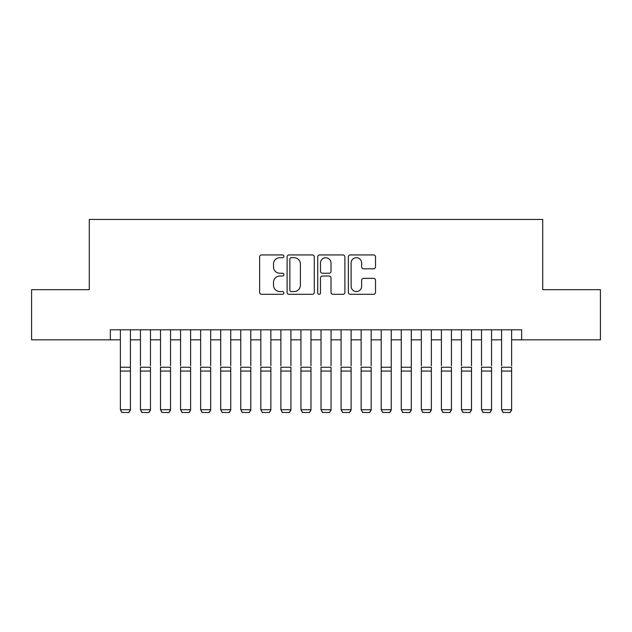 <?xml version="1.0" encoding="UTF-8"?>
<svg xmlns="http://www.w3.org/2000/svg" width="632" height="632" viewBox="0 0 632 632"><rect width="100%" height="100%" fill="white"/><g stroke="black" fill="none" stroke-linecap="round" stroke-linejoin="round"><path stroke-width="0.95" d="M283.902 256.308A1.383 1.383 0 0 0 282.52 254.933L261.593 254.933A1.967 1.967 0 0 0 259.626 256.9L259.626 292.347A1.967 1.967 0 0 0 261.593 294.315L282.52 294.315A1.383 1.383 0 0 0 283.902 292.94A1.383 1.383 0 0 0 282.52 291.557L279.81 291.557A6.304 6.304 0 0 1 273.514 285.261L273.514 282.307A6.304 6.304 0 0 1 279.81 276.002L282.52 276.002A1.383 1.383 0 0 0 283.902 274.62A1.383 1.383 0 0 0 282.52 273.245L279.81 273.245A6.304 6.304 0 0 1 273.514 266.941L273.514 263.986A6.304 6.304 0 0 1 279.81 257.69L282.52 257.69A1.383 1.383 0 0 0 283.902 256.308M373.552 268.813A1.967 1.967 0 0 0 375.527 266.846L375.527 256.9A1.967 1.967 0 0 0 373.552 254.933L350.318 254.933A1.967 1.967 0 0 0 348.351 256.9L348.351 292.347A1.967 1.967 0 0 0 350.318 294.315L373.552 294.315A1.967 1.967 0 0 0 375.527 292.347L375.527 280.332A1.967 1.967 0 0 0 373.552 278.364L363.613 278.364A1.967 1.967 0 0 0 361.638 280.332L361.638 286.288A5.269 5.269 0 0 1 356.369 291.557A5.269 5.269 0 0 1 351.108 286.288L351.108 262.952A5.269 5.269 0 0 1 356.369 257.69A5.269 5.269 0 0 1 361.638 262.952L361.638 266.846A1.967 1.967 0 0 0 363.613 268.813L373.552 268.813M110.347 339.826L31.6 339.826L31.6 289.669L89.286 289.669L89.286 219.446L542.714 219.446L542.714 289.669L600.4 289.669L600.4 339.826L521.653 339.826L521.653 329.801L110.347 329.801L110.347 339.826L120.38 339.826M314.278 256.9A1.967 1.967 0 0 0 312.311 254.933L289.069 254.933A1.967 1.967 0 0 0 287.102 256.9L287.102 292.347A1.967 1.967 0 0 0 289.069 294.315L312.311 294.315A1.967 1.967 0 0 0 314.278 292.347L314.278 256.9M319.689 254.933L342.931 254.933A1.967 1.967 0 0 1 344.898 256.9L344.898 292.347A1.967 1.967 0 0 1 342.931 294.315L332.985 294.315A1.967 1.967 0 0 1 331.018 292.347L331.018 277.969A1.967 1.967 0 0 0 329.051 276.002L322.446 276.002A1.967 1.967 0 0 0 320.479 277.969L320.479 292.94A1.383 1.383 0 0 1 319.105 294.315A1.383 1.383 0 0 1 317.722 292.94L317.722 256.9A1.967 1.967 0 0 1 319.689 254.933M130.413 339.826L140.446 339.826M150.479 339.826L160.504 339.826M170.537 339.826L180.57 339.826M190.603 339.826L200.636 339.826M210.669 339.826L220.702 339.826M230.727 339.826L240.76 339.826M250.793 339.826L260.826 339.826M270.859 339.826L280.892 339.826M290.918 339.826L300.95 339.826M310.983 339.826L321.017 339.826M331.05 339.826L341.083 339.826M351.108 339.826L361.141 339.826M371.174 339.826L381.207 339.826M391.24 339.826L401.273 339.826M411.298 339.826L421.331 339.826M431.364 339.826L441.397 339.826M451.43 339.826L461.463 339.826M471.496 339.826L481.521 339.826M491.554 339.826L501.587 339.826M511.62 339.826L521.653 339.826M291.233 257.69A1.383 1.383 0 0 0 289.859 259.065L289.859 290.183A1.383 1.383 0 0 0 291.233 291.557L294.093 291.557A6.304 6.304 0 0 0 300.39 285.261L300.39 263.986A6.304 6.304 0 0 0 294.093 257.69L291.233 257.69M331.018 263.054A5.269 5.269 0 0 0 325.749 257.785A5.269 5.269 0 0 0 320.479 263.054L320.479 271.278A1.967 1.967 0 0 0 322.446 273.245L329.051 273.245A1.967 1.967 0 0 0 331.018 271.278L331.018 263.054M130.413 329.801L130.413 410.057L128.904 412.554L121.889 412.404L128.904 412.554M121.889 412.554L120.38 409.694L130.413 409.694L128.904 412.404M120.38 329.801L120.38 409.694L121.889 412.404M140.446 329.801L140.446 365.707M150.479 329.801L150.479 365.707M160.504 329.801L160.504 365.707M170.537 329.801L170.537 365.707M180.57 329.801L180.57 365.707M190.603 329.801L190.603 365.707M200.636 329.801L200.636 365.707M210.669 329.801L210.669 365.707M150.479 371.047L140.446 371.047L140.446 367.247L150.479 367.247L150.479 410.057L148.97 412.554L141.947 412.404L148.97 412.554M141.947 412.554L140.446 409.694L150.479 409.694L148.97 412.404M140.446 371.047L140.446 409.694L141.947 412.404M170.537 371.047L160.504 371.047L160.504 367.247L170.537 367.247L170.537 410.057L169.036 412.554L162.013 412.404L169.036 412.554M162.013 412.554L160.504 409.694L170.537 409.694L169.036 412.404M160.504 371.047L160.504 409.694L162.013 412.404M190.603 371.047L180.57 371.047L180.57 367.247L190.603 367.247L190.603 410.057L189.102 412.554L182.079 412.404L189.102 412.554M182.079 412.554L180.57 409.694L190.603 409.694L189.102 412.404M180.57 371.047L180.57 409.694L182.079 412.404M210.669 371.047L200.636 371.047L200.636 367.247L210.669 367.247L210.669 410.057L209.16 412.554L202.137 412.404L209.16 412.554M202.137 412.554L200.636 409.694L210.669 409.694L209.16 412.404M200.636 371.047L200.636 409.694L202.137 412.404M220.702 329.801L220.702 365.707M230.727 329.801L230.727 365.707M230.727 371.047L220.702 371.047L220.702 367.247L230.727 367.247L230.727 410.057L229.226 412.554L222.203 412.404L229.226 412.554M222.203 412.554L220.702 409.694L230.727 409.694L229.226 412.404M220.702 371.047L220.702 409.694L222.203 412.404M240.76 329.801L240.76 365.707M250.793 329.801L250.793 365.707M250.793 371.047L240.76 371.047L240.76 367.247L250.793 367.247L250.793 410.057L249.292 412.554L242.269 412.404L249.292 412.554M242.269 412.554L240.76 409.694L250.793 409.694L249.292 412.404M240.76 371.047L240.76 409.694L242.269 412.404M260.826 329.801L260.826 365.707M270.859 329.801L270.859 365.707M270.859 371.047L260.826 371.047L260.826 367.247L270.859 367.247L270.859 410.057L269.351 412.554L262.327 412.404L269.351 412.554M262.327 412.554L260.826 409.694L270.859 409.694L269.351 412.404M260.826 371.047L260.826 409.694L262.327 412.404M280.892 329.801L280.892 365.707M290.918 329.801L290.918 365.707M290.918 371.047L280.892 371.047L280.892 367.247L290.918 367.247L290.918 410.057L289.417 412.554L282.393 412.404L289.417 412.554M282.393 412.554L280.892 409.694L290.918 409.694L289.417 412.404M280.892 371.047L280.892 409.694L282.393 412.404M300.95 329.801L300.95 365.707M310.983 329.801L310.983 365.707M310.983 371.047L300.95 371.047L300.95 367.247L310.983 367.247L310.983 410.057L309.483 412.554L302.459 412.404L309.483 412.554M302.459 412.554L300.95 409.694L310.983 409.694L309.483 412.404M300.95 371.047L300.95 409.694L302.459 412.404M321.017 329.801L321.017 365.707M331.05 329.801L331.05 365.707M331.05 371.047L321.017 371.047L321.017 367.247L331.05 367.247L331.05 410.057L329.541 412.554L322.518 412.404L329.541 412.554M322.518 412.554L321.017 409.694L331.05 409.694L329.541 412.404M321.017 371.047L321.017 409.694L322.518 412.404M341.083 329.801L341.083 365.707M351.108 329.801L351.108 365.707M351.108 371.047L341.083 371.047L341.083 367.247L351.108 367.247L351.108 410.057L349.607 412.554L342.584 412.404L349.607 412.554M342.584 412.554L341.083 409.694L351.108 409.694L349.607 412.404M341.083 371.047L341.083 409.694L342.584 412.404M361.141 329.801L361.141 365.707M371.174 329.801L371.174 365.707M371.174 371.047L361.141 371.047L361.141 367.247L371.174 367.247L371.174 410.057L369.673 412.554L362.65 412.404L369.673 412.554M362.65 412.554L361.141 409.694L371.174 409.694L369.673 412.404M361.141 371.047L361.141 409.694L362.65 412.404M391.24 329.801L391.24 410.057L389.731 412.554L382.708 412.404L389.731 412.554M382.708 412.554L381.207 409.694L391.24 409.694L389.731 412.404M381.207 329.801L381.207 409.694L382.708 412.404M411.298 329.801L411.298 410.057L409.797 412.554L402.774 412.404L409.797 412.554M402.774 412.554L401.273 409.694L411.298 409.694L409.797 412.404M401.273 329.801L401.273 409.694L402.774 412.404M391.24 365.707L391.24 367.247L381.207 367.247L381.207 365.707M411.298 365.707L411.298 367.247L401.273 367.247L401.273 365.707M421.331 329.801L421.331 365.707M431.364 329.801L431.364 365.707M431.364 371.047L421.331 371.047L421.331 367.247L431.364 367.247L431.364 410.057L429.863 412.554L422.84 412.404L429.863 412.554M422.84 412.554L421.331 409.694L431.364 409.694L429.863 412.404M421.331 371.047L421.331 409.694L422.84 412.404M441.397 329.801L441.397 365.707M451.43 329.801L451.43 365.707M451.43 371.047L441.397 371.047L441.397 367.247L451.43 367.247L451.43 410.057L449.921 412.554L442.898 412.404L449.921 412.554M442.898 412.554L441.397 409.694L451.43 409.694L449.921 412.404M441.397 371.047L441.397 409.694L442.898 412.404M461.463 329.801L461.463 365.707M471.496 329.801L471.496 365.707M471.496 371.047L461.463 371.047L461.463 367.247L471.496 367.247L471.496 410.057L469.987 412.554L462.964 412.404L469.987 412.554M462.964 412.554L461.463 409.694L471.496 409.694L469.987 412.404M461.463 371.047L461.463 409.694L462.964 412.404M481.521 329.801L481.521 365.707M491.554 329.801L491.554 365.707M491.554 371.047L481.521 371.047L481.521 367.247L491.554 367.247L491.554 410.057L490.053 412.554L483.03 412.404L490.053 412.554M483.03 412.554L481.521 409.694L491.554 409.694L490.053 412.404M481.521 371.047L481.521 409.694L483.03 412.404M501.587 329.801L501.587 365.707M511.62 329.801L511.62 365.707M511.62 371.047L501.587 371.047L501.587 367.247L511.62 367.247L511.62 410.057L510.111 412.554L503.096 412.404L510.111 412.554M503.096 412.554L501.587 409.694L511.62 409.694L510.111 412.404M501.587 371.047L501.587 409.694L503.096 412.404M130.413 367.247L120.38 367.247M130.413 371.047L120.38 371.047M391.24 371.047L381.207 371.047M411.298 371.047L401.273 371.047"/></g></svg>
